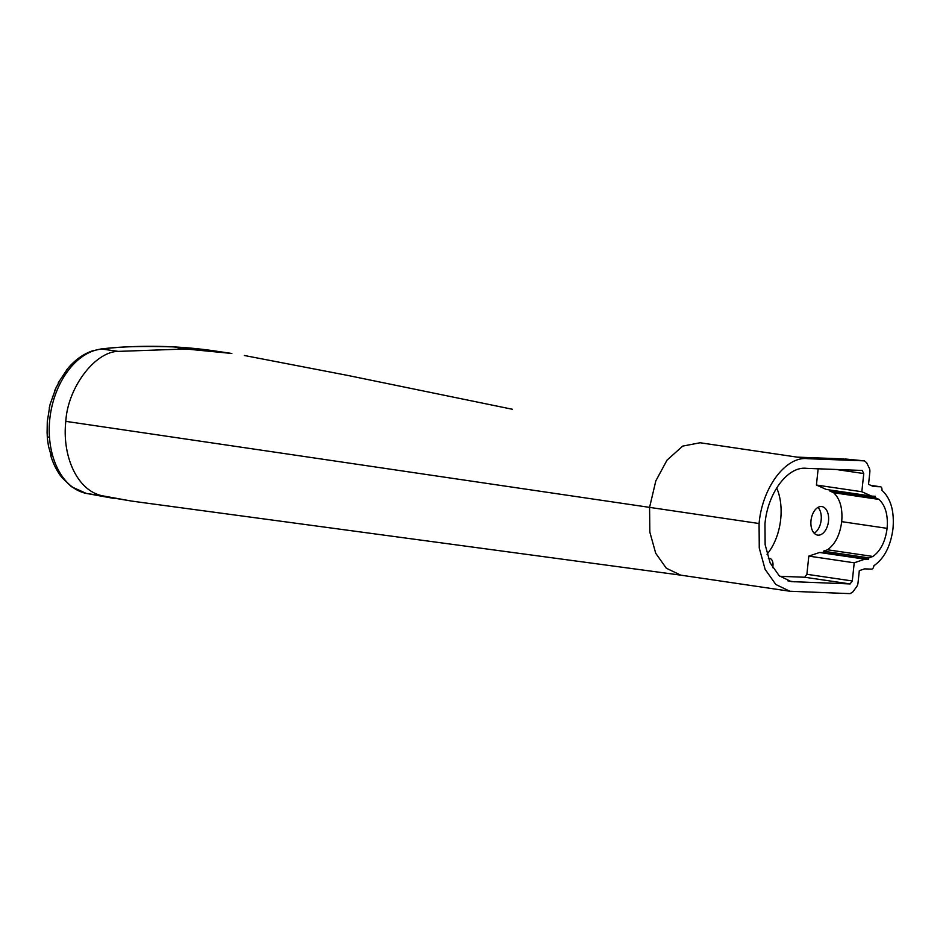 <?xml version="1.0" encoding="UTF-8"?>
<svg xmlns="http://www.w3.org/2000/svg" width="940" height="940" viewBox="0 0 940 940"><rect width="100%" height="100%" fill="white"/><g stroke="black" fill="none" stroke-linecap="round" stroke-linejoin="round"><path stroke-width="1.41" d="M772.598 567.619A7.297 4.418 98.4 0 0 772.939 565.774A7.297 4.418 98.4 0 0 769.578 558.384A7.297 4.418 98.4 0 0 768.356 558.478M767.04 554.236A46.836 28.341 98.4 0 0 776.687 487.93M216.177 351.161L173.536 346.907C141.881 345.979 118.029 346.66 102.002 348.963C75.764 351.548 53.698 382.991 49.797 418.993C46.001 454.995 61.147 488.306 86.562 493.477L131.377 501.032L102.977 495.897C77.386 491.268 61.899 456.299 65.812 421.355L649.575 507.377L655.826 480.88L667.048 460.106L682.698 446.112L700.089 442.764M140.412 502.277L131.377 501.032M215.448 351.055L231.863 353.475L178.201 348.223L183.876 349.057L118.416 351.384C94.975 351.431 67.668 387.75 65.812 421.355M818.223 535.154A14.417 8.719 98.4 0 0 828.445 521.641A14.417 8.719 98.4 0 0 821.854 506.589A14.417 8.719 98.4 0 0 821.29 506.531A14.417 8.719 98.4 0 0 811.067 520.043A14.417 8.719 98.4 0 0 817.659 535.107A14.417 8.719 98.4 0 0 818.223 535.154M814.181 533.203A14.417 8.719 98.4 0 0 821.043 521.03A14.417 8.719 98.4 0 0 817.988 507.4M48.504 446.3L51.183 455.571M48.457 445.983L47.587 440.014M47.094 431.366L47.27 436.219L48.304 437.253M49.844 405.669L47.294 421.625L47.082 433.281M56.459 386.622L50.125 404.259M52.511 396.316L52.511 398.49M59.044 382.075L54.426 391.087M67.422 368.95L58.292 382.756M72.779 363.169L71.945 363.991M52.781 461.458L53.239 462.586M56.106 468.625L56.659 469.636M189.951 349.328A939.894 643.277 98.9 0 0 183.876 349.057M699.959 442.74L807.789 458.697C785.957 455.853 762.293 487.272 759.073 523.521L649.575 507.377L649.846 532.158L655.709 553.249L666.295 568.218L680.76 575.151L139.425 502.148M759.073 523.521L759.261 548.043L765.125 569.358L775.806 584.469L789.835 591.236L850.077 593.634L852.733 592.047L856.563 586.842A5.769 3.49 98.4 0 0 858.02 582.835L859.313 570.651L864.624 568.865L871.533 569.123A3.243 1.962 98.4 0 0 873.836 565.974L873.871 565.739C884.293 558.489 890.673 546.105 893 528.586C894.445 511.113 890.756 498.341 881.932 490.304L881.955 490.057A3.243 1.962 98.4 0 0 880.463 486.779A3.243 1.962 98.4 0 0 880.334 486.767L870.886 485.369M880.334 486.767L873.425 486.509L868.548 484.323L869.841 472.139A5.769 3.49 98.4 0 0 869.253 468.061L866.562 462.609L864.271 460.835L840.572 458.779L797.496 457.146M845.542 459.026L864.471 460.859L807.789 458.697M764.972 523.768L765.136 544.683L770.118 562.872L779.225 575.785L791.186 581.601L850.113 583.928L852.286 580.979L854.225 562.802L864.953 559.171L868.619 559.312L868.772 557.878L872.955 556.468C880.686 550.793 885.398 541.417 887.102 528.339C888.194 515.308 885.515 505.673 879.041 499.422L875.211 497.707L875.363 496.273L871.697 496.132L861.827 491.738L863.766 473.548L862.239 470.458L806.661 468.355C787.967 465.852 767.721 492.713 764.972 523.768M779.812 576.302L804.711 577.242L806.884 574.293L808.823 556.104L819.551 552.485L823.217 552.626L823.37 551.192L827.541 549.783C835.284 544.131 839.996 534.754 841.7 521.653C842.804 508.599 840.113 498.952 833.639 492.724L829.809 491.009L829.914 489.975M871.697 496.132L826.295 489.446L816.414 485.04L818.153 468.79M836.071 469.471L863.766 473.548M816.414 485.04L861.827 491.738M829.809 491.009L875.211 497.707M833.639 492.724L879.041 499.422M827.541 549.783L872.955 556.468M823.37 551.192L868.772 557.878M823.217 552.626L868.619 559.312M819.551 552.485L864.953 559.171M808.823 556.104L854.225 562.802M806.884 574.293L852.286 580.979M804.711 577.242L850.113 583.928M787.92 580.85L794.535 581.825M102.977 495.897L86.351 493.441L71.393 486.685L61.981 477.626C56.917 471.234 53.098 463.655 50.525 454.866M118.416 351.384L101.179 348.94C139.684 344.815 177.766 345.509 215.401 351.043M86.092 493.371L114.974 498.623M841.7 521.653L887.102 528.339M101.179 348.94L92.332 350.902C82.65 354.274 74.072 360.619 66.634 369.925M50.173 404.036L49.244 408.054M47.282 436.736L47.587 440.096M512.465 409.276L347.048 375.295L244.271 355.485M870.863 485.369L880.463 486.779M680.431 575.104L789.835 591.236"/></g></svg>
